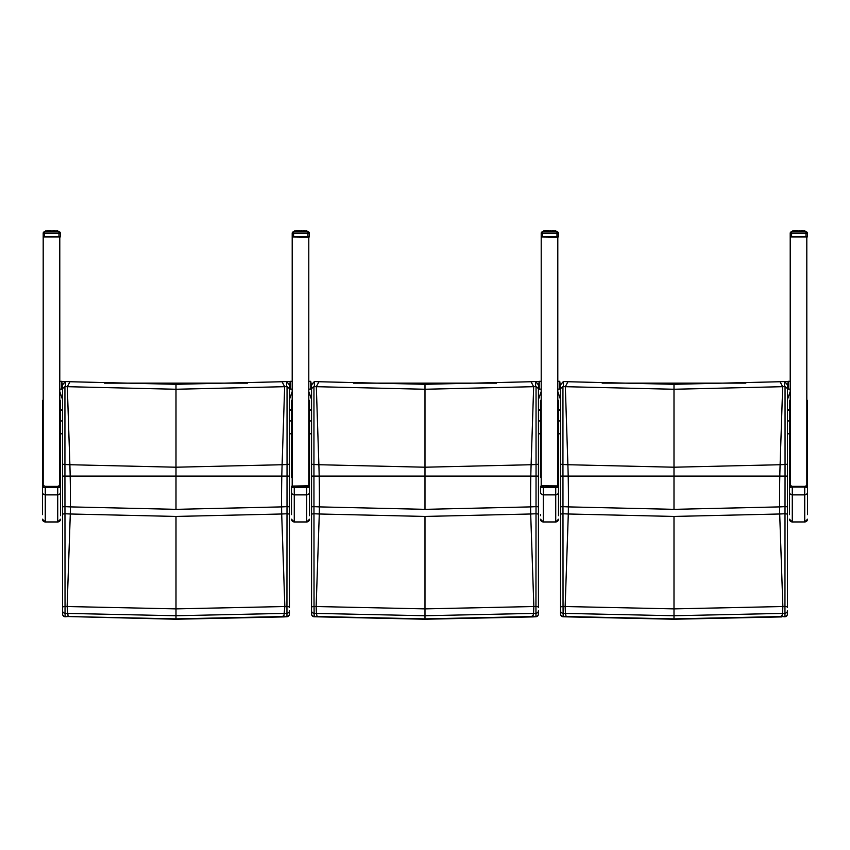 <?xml version="1.0" encoding="UTF-8"?>
<svg xmlns="http://www.w3.org/2000/svg" width="850" height="850" viewBox="0 0 850 850"><rect width="100%" height="100%" fill="white"/><g stroke="black" fill="none" stroke-linecap="round" stroke-linejoin="round"><path stroke-width="1.27" d="M58.99 485.775L57.715 486.37L57.715 522.006L45.263 522.006L45.263 486.37L43.998 485.775L45.263 486.37L60.488 486.391L60.488 515.674M42.5 514.633L42.5 492.129L42.5 514.633M59.787 485.892L60.488 486.391L59.16 486.062M43.191 399.819L42.5 400.531L42.5 492.129A2.763 2.741 180 0 0 45.263 494.87L57.715 494.87A2.763 2.741 -0 0 0 60.488 492.129M308.168 486.062L306.723 486.37L306.723 522.006L294.27 522.006L294.27 486.37L292.825 486.062L309.485 486.391L309.485 400.531L308.794 399.819M291.507 514.633L291.507 492.129L291.507 514.633M309.485 515.674L309.485 420.484L311.557 421.398M292.198 485.892L291.507 486.391L291.507 492.129A2.763 2.741 180 0 0 294.27 494.87L306.723 494.87A2.763 2.741 -0 0 0 309.485 492.129L309.485 501.84M557.175 486.062L555.73 486.37L555.73 522.006L543.278 522.006L543.278 486.37L541.832 486.062L558.492 486.391L558.492 400.531L557.802 399.819M540.515 514.633L540.515 515.674M558.492 515.674L558.492 420.484L560.564 421.398M541.206 485.892L540.515 486.391L540.515 492.129A2.763 2.741 180 0 0 543.278 494.87L555.73 494.87A2.763 2.741 -0 0 0 558.492 492.129M790.213 485.892L789.512 486.391L790.978 485.775L792.285 486.37L791.01 485.775M806.183 486.062L804.737 486.37L807.5 486.391L807.5 400.531L806.809 399.819M807.5 514.633L807.5 404.791M790.84 486.062L789.512 486.391L789.512 514.633M43.191 233.176L43.191 233.176A1.381 1.381 0 0 1 44.572 231.784A1.381 1.381 180 0 0 43.191 233.176L43.191 233.176A1.381 1.381 0 0 1 44.572 231.784L44.848 231.901M58.682 231.901L58.958 231.795A1.381 1.381 0 0 1 60.35 233.166L60.35 233.176A1.381 1.381 180 0 0 58.958 231.795L58.958 231.88A1.381 1.381 0 0 1 60.35 233.272L60.35 233.272A1.381 1.381 180 0 0 58.958 231.891L58.958 233.591L60.35 233.272L60.35 236.927L43.191 236.927L43.191 233.272L44.572 233.591L44.572 231.88A1.381 1.381 180 0 0 43.191 233.272L43.191 233.272A1.381 1.381 0 0 1 44.572 231.88L45.549 231.784L44.572 231.784M60.35 233.166L60.35 233.176A1.381 1.381 0 0 0 58.958 231.784L57.981 231.784L58.958 231.784M48.96 230.988L48.354 230.988M50.182 230.988L49.513 230.988M51.468 230.988L50.777 230.988M54.57 231.891L53.975 230.86L57.588 231.083L57.088 230.86L57.322 231.891L57.088 230.86L54.443 230.86L54.666 231.891L54.57 230.988M60.35 233.272A1.381 1.381 0 0 0 58.958 231.88L57.981 231.88L57.726 230.977M55.176 230.988L57.439 230.988M54.549 230.786L56.015 230.988M47.866 230.988L51.319 230.988M54.443 230.754L50.054 230.988M50.777 230.754L49.088 230.764L48.875 231.891L48.992 230.881M49.566 230.754L48.992 230.786M49.088 230.754L46.537 230.988M46.091 231.891L46.144 230.86L49.088 230.86L47.483 230.764M46.697 230.988L45.773 230.764L45.549 231.891L44.572 231.88A1.381 1.381 0 0 0 43.191 233.272L43.191 233.272M57.981 231.88L44.572 231.88L58.958 231.891L57.981 231.88L57.556 230.86L57.588 231.891M57.29 231.083L57.003 231.891M56.589 231.891L56.398 230.86L56.185 231.891M55.664 231.891L55.505 230.86L55.176 231.891M55.664 231.083L53.263 230.86L53.975 230.86L54.018 231.891M54.443 230.86L52.031 230.86L52.764 230.86L52.764 231.891M52.073 231.891L51.51 230.86L51.468 231.891M50.777 231.891L50.777 230.86L51.319 231.891M50.777 231.083L50.054 231.083L50.182 231.891M52.764 230.86L49.088 230.86L50.267 230.86L48.96 231.083L48.96 231.891M49.566 230.86L48.354 231.083L48.354 231.891M49.088 230.86L48.036 230.86L47.866 231.891M45.953 231.891L45.985 230.86L45.549 231.891M45.815 231.083L45.751 231.891M292.198 233.176L292.198 233.176A1.381 1.381 0 0 1 293.579 231.784A1.381 1.381 180 0 0 292.198 233.176L292.198 233.176A1.381 1.381 0 0 1 293.579 231.784L293.856 231.901M307.689 231.901L307.966 231.795A1.381 1.381 0 0 1 309.347 233.166L309.347 233.176A1.381 1.381 180 0 0 307.966 231.795L307.966 231.88A1.381 1.381 0 0 1 309.347 233.272L309.347 233.272A1.381 1.381 180 0 0 307.966 231.891L307.966 233.591L309.347 233.272L309.347 236.927L292.198 236.927L292.198 233.272L293.579 233.591L293.579 231.88A1.381 1.381 180 0 0 292.198 233.272L292.198 233.272A1.381 1.381 0 0 1 293.579 231.88L294.557 231.784L294.833 230.764L294.557 231.891L293.579 231.88A1.381 1.381 0 0 0 292.198 233.272L292.198 233.272M309.347 233.166L309.347 233.176A1.381 1.381 0 0 0 307.966 231.784L306.988 231.784L307.966 231.784M297.967 230.988L297.362 230.988M299.189 230.988L298.52 230.988M300.475 230.988L299.774 230.988M303.578 231.891L302.983 230.86L306.595 231.083L303.45 230.86L303.673 231.891L303.578 230.988M309.347 233.272L309.347 233.272A1.381 1.381 0 0 0 309.347 233.261L309.347 233.272A1.381 1.381 0 0 0 307.966 231.88L306.988 231.88L306.723 230.977M306.595 230.988L305.012 230.988M303.556 230.786L302.844 230.988M303.025 230.988L302.366 230.988M302.483 230.988L301.601 230.988M301.771 230.988L301.081 230.988M301.219 230.988L300.326 230.988M296.873 230.988L299.062 230.988M299.784 230.764L298.095 230.764L297.872 231.891L297.989 230.881M298.573 230.754L297.989 230.786M298.095 230.754L295.545 230.988M295.545 231.891L295.449 230.86L298.095 230.86L296.491 230.764M295.704 230.988L294.78 230.764M308.104 237.129L292.198 236.927L292.198 487.178M306.988 231.88L293.579 231.88L307.966 231.891L306.988 231.88L306.563 230.86L306.595 231.891M306.776 230.86L306.808 231.891L306.712 230.86L306.021 230.86L306.329 231.891L305.841 230.86L306.011 231.891M305.596 231.891L305.405 230.86L305.192 231.891M304.672 231.891L304.513 230.86L304.183 231.891M304.672 231.083L302.271 230.86L302.983 230.86L303.025 231.891M303.45 230.86L301.027 230.86L301.771 230.86L301.771 231.891M301.081 231.891L300.517 230.86L300.475 231.891M299.774 231.891L299.784 230.86L300.326 231.891M299.774 231.083L299.062 231.083L299.189 231.891M301.771 230.86L298.095 230.86L299.274 230.86L297.967 231.083L297.967 231.891M298.573 230.86L297.362 231.083L297.362 231.891M298.095 230.86L297.043 230.86L296.873 231.891M294.95 231.891L295.152 230.86L294.769 231.891M294.621 231.891L294.833 230.86L294.557 231.891M541.206 233.176L541.206 233.176A1.381 1.381 0 0 1 542.587 231.784A1.381 1.381 180 0 0 541.206 233.176L541.206 233.176A1.381 1.381 0 0 1 542.587 231.784L542.863 231.901M556.697 231.901L556.973 231.795A1.381 1.381 0 0 1 558.354 233.166L558.354 233.176A1.381 1.381 180 0 0 556.973 231.795L556.973 231.88A1.381 1.381 0 0 1 558.354 233.272L558.354 233.272A1.381 1.381 180 0 0 556.973 231.891L556.973 233.591L558.354 233.272L558.354 236.927L541.206 236.927L541.206 233.272L542.587 233.591L542.587 231.88A1.381 1.381 180 0 0 541.206 233.272L541.206 233.272A1.381 1.381 0 0 1 542.587 231.88L543.564 231.784L542.587 231.784M558.354 233.166L558.354 233.166A1.381 1.381 0 0 0 556.973 231.784L555.996 231.784L556.973 231.784M548.781 231.891L548.781 230.86L545.36 230.988M546.975 230.988L546.369 230.988M548.186 230.988L547.528 230.988M549.472 230.988L548.781 230.988M552.585 231.891L551.979 230.86L555.602 231.083L552.457 230.86L552.681 231.891L552.585 230.988M555.008 230.988L554.019 230.988M558.354 233.272L558.354 233.272A1.381 1.381 0 0 0 556.973 231.88L555.996 231.88L555.73 230.977M555.602 230.988L555.996 231.795L555.911 230.977M555.773 230.764L554.848 230.764M552.564 230.786L551.852 230.988M552.032 230.988L551.374 230.988M551.491 230.988L550.609 230.988M550.779 230.988L550.077 230.988M550.226 230.988L549.334 230.988M545.881 230.988L548.069 230.988M548.781 230.764L547.102 230.764L546.975 231.891M547.581 230.754L546.996 230.786M547.102 230.754L544.542 230.988M544.712 230.988L543.788 230.764L543.564 231.891L542.587 231.88A1.381 1.381 0 0 0 541.206 233.272L541.206 233.272M557.111 237.129L541.206 236.927L541.206 487.178M555.996 231.88L542.587 231.88L556.973 231.891L555.996 231.88L555.56 230.86L555.602 231.891M555.773 230.86L555.815 231.891L555.719 230.86L555.029 230.86L555.337 231.891L554.848 230.86L555.008 231.891M554.636 231.891L554.412 230.86L554.2 231.891M553.679 231.891L553.52 230.86L553.191 231.891M553.679 231.083L551.278 230.86L551.979 230.86L552.032 231.891M552.457 230.86L550.035 230.86L550.779 230.86L550.779 231.891M550.077 231.891L549.525 230.86L549.472 231.891M544.542 231.891L544.457 230.86L548.282 230.86L548.186 231.891M550.779 230.86L547.102 230.86L546.879 231.891L546.996 230.881M547.581 230.86L546.369 231.083L546.369 231.891M547.102 230.86L546.04 230.86L545.881 231.891M543.957 231.891L544.159 230.86L543.564 231.891M543.83 231.083L544.712 230.86L544.223 231.891M791.594 231.784L792.572 231.784L791.594 231.784A1.381 1.381 0 0 0 790.213 233.166L790.213 233.176A1.381 1.381 0 0 1 791.594 231.784A1.381 1.381 180 0 0 790.213 233.176L791.594 233.591L791.594 231.88A1.381 1.381 180 0 0 790.213 233.272L790.213 233.272A1.381 1.381 0 0 1 791.594 231.88L791.871 231.901M805.704 231.901L805.981 231.795A1.381 1.381 0 0 1 807.362 233.166L807.362 233.176A1.381 1.381 180 0 0 805.981 231.795L805.981 231.88A1.381 1.381 0 0 1 807.362 233.272L807.362 233.272A1.381 1.381 180 0 0 805.981 231.891L805.981 233.591L807.362 233.272L807.362 236.927L807.362 233.272A1.381 1.381 0 0 0 807.362 233.261L807.362 233.272A1.381 1.381 0 0 0 805.981 231.88L791.594 231.88A1.381 1.381 0 0 0 790.213 233.272L790.213 236.831M807.362 233.166L807.362 233.176A1.381 1.381 0 0 0 805.981 231.784L805.003 231.784L805.981 231.784M797.789 231.891L797.789 230.86L794.367 230.988M795.982 230.988L795.377 230.988M797.194 230.988L796.535 230.988M798.479 230.988L797.789 230.988M801.593 231.891L800.987 230.86L804.599 231.083L801.465 230.86L801.678 231.891L801.593 230.988M804.015 230.988L803.027 230.988M792.753 230.988L792.572 231.891L791.594 231.88L805.981 231.891L805.003 231.88L804.907 230.977M804.599 230.988L803.845 230.764M801.571 230.786L800.859 230.988M801.04 230.988L800.371 230.988M800.498 230.988L799.616 230.988M799.786 230.988L799.085 230.988M799.234 230.988L798.331 230.988M794.888 230.988L797.077 230.988M797.789 230.764L796.11 230.764L795.982 231.891M796.577 230.754L796.004 230.786M796.11 230.754L793.549 230.988M793.719 230.988L792.838 230.977M807.362 236.927L790.213 236.927L806.809 236.927L806.809 487.178M805.003 231.891L804.78 230.86L804.599 231.891M804.344 231.891L804.111 230.86L804.015 231.891M803.643 231.891L803.42 230.86L803.207 231.891M802.751 231.891L802.517 230.86L802.198 231.891M802.751 231.072L800.286 230.86L800.987 230.86L801.04 231.891M801.465 230.86L799.043 230.86L799.776 230.86L799.786 231.891M799.085 231.891L798.522 230.86L798.479 231.891M793.549 231.891L793.464 230.86L797.289 230.86L797.194 231.891M799.776 230.86L796.11 230.86L795.887 231.891L796.004 230.881M796.577 230.86L795.377 231.083L795.377 231.891M796.11 230.86L795.048 230.86L794.888 231.891M792.965 231.891L793.156 230.86L792.572 231.891M792.636 231.891L792.572 231.083L793.464 230.86L792.795 230.86M59.787 477.966L60.488 477.349L60.488 501.84L60.488 420.484L62.549 421.398M62.549 399.574L59.787 391.553M292.198 477.966L291.507 477.349L291.507 400.531L292.198 399.819L292.188 391.553L289.425 399.574M289.425 421.398L291.507 420.463L291.507 477.349M289.425 389.119L292.188 389.119L292.188 391.553M59.787 389.119L62.549 389.119M289.425 463.803A2.763 0.691 180 0 1 287.045 464.493L287.034 476.106L289.425 476.085L289.425 388.588L287.045 386.601L287.045 464.493A2281.804 2262.254 -87.8 0 1 282.104 464.727L175.992 467.213L69.881 464.727A2281.804 2262.254 87.8 0 1 64.94 464.493L64.94 386.601L62.549 388.588L62.549 476.085L64.94 476.106L64.94 464.493A2.763 0.691 0 0 1 62.549 463.803M289.425 388.588L289.425 384.922L286.609 381.512L286.609 386.591A2.816 2.709 -29.1 0 1 287.045 386.601M286.609 386.591A2203.753 2184.872 -87.8 0 1 284.665 386.686L175.992 389.257L175.992 384.317L282.03 381.735A2198.897 2180.059 -87.8 0 0 286.28 381.522A2.763 0.669 178.9 0 1 286.609 381.512M64.94 386.601A2.816 2.709 29.1 0 1 65.365 386.591L65.365 381.512L62.549 384.922L62.549 388.588M65.365 381.512A2.763 0.669 -178.9 0 1 65.694 381.522A2198.897 2180.059 87.8 0 0 69.955 381.735L175.992 384.317M289.425 476.011L289.425 514.08L289.425 476.085L175.992 476.138L175.992 389.257L67.32 386.686A2203.753 2184.872 87.8 0 1 65.365 386.591M289.425 506.802L287.013 506.642L287.034 476.106L62.549 476.085L62.549 607.463A2.763 1.031 -0 0 1 65.036 606.443L64.94 476.106L70.178 476.106A137.572 17.956 90 0 0 69.881 464.727L67.32 386.686L69.955 381.735M289.425 613.997A2.763 2.412 180 0 1 286.949 616.399L286.779 616.771A2.763 2.763 0 0 0 289.425 613.997L289.425 610.895A2.763 2.412 180 0 1 286.949 613.286L286.949 616.399A2433.401 2412.544 -87.8 0 1 283.868 616.537L175.992 618.874L68.149 616.548L175.992 619.236L175.992 615.74L284.538 613.403A2430.224 2409.41 92.2 0 0 286.949 613.286L286.949 606.443A2423.361 2402.599 -87.8 0 1 284.846 606.528L175.992 608.876L67.129 606.528A2423.361 2402.599 87.8 0 1 65.036 606.443L65.036 613.286A2430.224 2409.41 -92.2 0 0 67.437 613.403L175.992 615.74L175.992 516.439L281.69 513.995A2331.029 2311.065 92.2 0 0 287.002 513.751L286.949 606.443A2.763 1.031 180 0 1 289.425 607.463L289.425 514.08L287.002 513.751L287.013 506.642A2323.942 2304.031 -87.8 0 1 281.594 506.897L175.992 509.341L70.38 506.897A2323.942 2304.031 87.8 0 1 64.972 506.642L62.549 506.802L62.549 559.066M283.305 615.612L283.666 616.909L175.992 619.236M62.549 514.08L64.983 513.751A2331.029 2311.065 -92.2 0 0 70.295 513.995L67.129 606.528L68.106 616.537A2433.401 2412.544 87.8 0 1 65.036 616.399A2.763 2.412 180 0 1 62.549 613.997A2.763 2.763 0 0 0 65.195 616.771L65.036 613.286A2.763 2.412 0 0 1 62.549 610.895L62.549 613.997M62.549 607.463L62.549 610.895M283.868 616.537L284.846 606.528L281.69 513.995A110.893 14.471 -90 0 1 281.594 506.897A137.572 17.956 -90 0 1 281.796 476.106A137.572 17.956 -90 0 1 282.104 464.727L284.665 386.686L282.03 381.735M175.992 509.341L175.992 476.138L70.178 476.106A137.572 17.956 90 0 1 70.38 506.897A110.893 14.471 90 0 1 70.295 513.995L175.992 516.439M311.557 399.574L308.794 391.553M541.206 477.966L540.515 477.349L540.515 400.531L541.206 399.819L541.195 391.553L538.433 399.574M538.433 421.398L540.515 420.463L540.515 477.349M538.433 389.119L541.195 389.119L541.195 391.553M308.794 389.119L311.557 389.119M538.433 463.803A2.763 0.691 180 0 1 536.042 464.493L536.042 476.106L538.433 476.085L538.433 388.588L536.042 386.601L536.042 464.493A2281.804 2262.254 -87.8 0 1 531.112 464.727L424.989 467.213L318.877 464.727A2281.804 2262.254 87.8 0 1 313.947 464.493L313.947 386.601L311.557 388.588L311.557 476.085L313.947 476.106L313.947 464.493A2.763 0.691 0 0 1 311.557 463.803M538.433 388.588L538.433 384.922L535.617 381.512L535.617 386.591A2.816 2.709 -29.1 0 1 536.042 386.601M535.617 386.591A2203.753 2184.872 -87.8 0 1 533.662 386.686L424.989 389.257L424.989 384.317L531.027 381.735A2198.897 2180.059 -87.8 0 0 535.288 381.522A2.763 0.669 178.9 0 1 535.617 381.512M313.947 386.601A2.816 2.709 29.1 0 1 314.373 386.591L314.373 381.512L311.557 384.922L311.557 388.588M314.373 381.512A2.763 0.669 -178.9 0 1 314.702 381.522A2198.897 2180.059 87.8 0 0 318.962 381.735L424.989 384.317M538.433 476.011L538.433 514.08L538.433 476.085L424.989 476.138L424.989 389.257L316.328 386.686A2203.753 2184.872 87.8 0 1 314.373 386.591M538.433 506.802L536.021 506.642L536.042 476.106L311.557 476.085L311.557 607.463A2.763 1.031 -0 0 1 314.033 606.443L313.947 476.106L319.186 476.106A137.572 17.956 90 0 0 318.877 464.727L316.328 386.686L318.962 381.735M538.433 613.997A2.763 2.412 180 0 1 535.946 616.399L535.787 616.771A2.763 2.763 0 0 0 538.433 613.997L538.433 610.895A2.763 2.412 180 0 1 535.946 613.286L535.946 616.399A2433.401 2412.544 -87.8 0 1 532.876 616.537L424.989 618.874L317.114 616.537A2433.401 2412.544 87.8 0 1 314.043 616.399A2.763 2.412 180 0 1 311.557 613.997A2.763 2.763 0 0 0 314.203 616.771L314.033 606.443A2423.361 2402.599 87.8 0 0 316.136 606.528L319.292 513.995L424.989 516.439L530.687 513.995A2331.029 2311.065 92.2 0 0 536.01 513.751L535.946 613.286A2430.224 2409.41 92.2 0 1 533.545 613.403L532.876 616.537M532.312 615.612L532.674 616.909L424.989 619.236L424.989 615.74L533.545 613.403L533.853 606.528L424.989 608.876L316.136 606.528L316.444 613.403L424.989 615.74L424.989 516.439M311.557 607.463L311.557 610.895A2.763 2.412 0 0 0 314.043 613.286A2430.224 2409.41 -92.2 0 0 316.444 613.403L317.114 616.537M311.557 610.895L311.557 613.997M531.027 381.735L533.662 386.686L531.112 464.727A137.572 17.956 -90 0 0 530.804 476.106A137.572 17.956 -90 0 0 530.602 506.897A2323.942 2304.031 -87.8 0 0 536.021 506.642L536.01 513.751L538.433 514.08L538.433 607.463A2.763 1.031 180 0 0 535.957 606.443A2423.361 2402.599 -87.8 0 1 533.853 606.528L530.687 513.995A110.893 14.471 -90 0 1 530.602 506.897L424.989 509.341L319.388 506.897A2323.942 2304.031 87.8 0 1 313.969 506.642L311.557 506.802M311.557 514.08L313.979 513.751A2331.029 2311.065 -92.2 0 0 319.292 513.995A110.893 14.471 90 0 0 319.388 506.897A137.572 17.956 90 0 0 319.186 476.106L424.989 476.138L424.989 509.341M560.564 399.574L557.802 391.553M790.202 399.819L790.202 391.553L787.44 399.574M787.44 421.398L789.512 420.463L789.512 501.84L789.512 477.349L790.213 477.966M787.44 389.119L790.202 389.119L790.202 391.553M557.802 389.119L560.564 389.119M787.44 463.803A2.763 0.691 180 0 1 785.049 464.493L785.049 476.106L787.44 476.085L787.44 388.588L785.049 386.601L785.049 464.493A2281.804 2262.254 -87.8 0 1 780.109 464.727L673.997 467.213L567.885 464.727A2281.804 2262.254 87.8 0 1 562.944 464.493L562.944 386.601L560.564 388.588L560.564 476.085L562.955 476.106L562.944 464.493A2.763 0.691 0 0 1 560.564 463.803M787.44 388.588L787.44 384.922L784.624 381.512L784.624 386.591A2.816 2.709 -29.1 0 1 785.049 386.601M784.624 386.591A2203.753 2184.872 -87.8 0 1 782.669 386.686L673.997 389.257L673.997 384.317L780.034 381.735A2198.897 2180.059 -87.8 0 0 784.295 381.522A2.763 0.669 178.9 0 1 784.624 381.512M562.944 386.601A2.816 2.709 29.1 0 1 563.38 386.591L563.38 381.512L560.564 384.922L560.564 388.588M563.38 381.512A2.763 0.669 -178.9 0 1 563.709 381.522A2198.897 2180.059 87.8 0 0 567.959 381.735L673.997 384.317M787.44 476.011L787.44 514.08L787.44 476.085L673.997 476.138L673.997 389.257L565.324 386.686A2203.753 2184.872 87.8 0 1 563.38 386.591M787.44 506.802L785.018 506.642L785.049 476.106L560.564 476.085L560.564 607.463A2.763 1.031 -0 0 1 563.04 606.443L562.955 476.106L568.193 476.106A137.572 17.956 90 0 0 567.885 464.727L565.324 386.686L567.959 381.735M787.44 613.997L787.44 610.895A2.763 2.412 180 0 1 784.954 613.286L784.954 616.399A2433.401 2412.544 -87.8 0 1 781.883 616.537L784.794 616.76A2.763 2.763 0 0 0 787.44 613.997A2.763 2.412 180 0 1 784.954 616.399L784.784 616.771M781.883 616.537L673.997 618.874L566.121 616.537A2433.401 2412.544 87.8 0 1 563.04 616.399A2.763 2.412 180 0 1 560.564 613.997A2.763 2.763 0 0 0 563.199 616.771L563.04 606.443A2423.361 2402.599 87.8 0 0 565.144 606.528L568.299 513.995L673.997 516.439L779.694 513.995A2331.029 2311.065 92.2 0 0 785.007 513.751L784.954 613.286A2430.224 2409.41 92.2 0 1 782.553 613.403L781.681 616.909L673.997 619.236L673.997 615.74L782.553 613.403L782.861 606.528L673.997 608.876L565.144 606.528L565.441 613.403L673.997 615.74L673.997 516.439M781.309 615.612L781.681 616.909M560.564 607.463L560.564 610.895A2.763 2.412 0 0 0 563.04 613.286A2430.224 2409.41 -92.2 0 0 565.441 613.403L566.121 616.537M563.21 616.771L673.997 619.236M560.564 610.895L560.564 613.997M560.564 559.066L560.564 506.802L562.976 506.642A2323.942 2304.031 87.8 0 0 568.395 506.897A137.572 17.956 90 0 0 568.193 476.106L673.997 476.138L673.997 509.341L568.395 506.897A110.893 14.471 90 0 1 568.299 513.995A2331.029 2311.065 -92.2 0 1 562.987 513.751L560.564 514.08M780.034 381.735L782.669 386.686L780.109 464.727A137.572 17.956 -90 0 0 779.801 476.106A137.572 17.956 -90 0 0 779.609 506.897A2323.942 2304.031 -87.8 0 0 785.018 506.642L785.007 513.751L787.44 514.08L787.44 607.463A2.763 1.031 180 0 0 784.954 606.443A2423.361 2402.599 -87.8 0 1 782.861 606.528L779.694 513.995A110.893 14.471 -90 0 1 779.609 506.897L673.997 509.341M292.857 236.938L308.136 236.938M308.794 487.178L308.794 236.938M541.864 236.938L557.143 236.938M557.802 487.178L557.802 236.938M42.5 477.349L43.191 477.966M60.488 477.349L60.488 400.531L59.787 399.819M43.191 485.892L42.5 486.391L42.5 404.791M308.794 477.966L309.485 477.349M557.802 477.966L558.492 477.349M790.213 399.819L789.512 400.531L789.512 477.349M806.809 477.966L807.5 477.349M807.5 501.84L807.5 492.129A2.763 2.741 -0 0 1 804.737 494.87L804.737 521.942A2.763 2.741 -0 0 0 807.5 519.201M43.191 487.178L43.191 236.927L59.787 236.927L59.787 487.178M790.213 487.178L790.213 236.927M290.211 383.116L289.021 383.138M61.774 383.116L62.964 383.138M59.787 381.321L61.774 381.321L61.774 389.119M292.198 381.321L290.211 381.321L290.211 389.119M539.219 383.116L538.018 383.138M310.781 383.116L311.971 383.138M308.794 381.321L310.781 381.321L310.781 389.119M541.206 381.321L539.219 381.321L539.219 389.119M788.226 383.106L787.026 383.127M559.789 383.106L560.979 383.127M557.802 381.31L559.789 381.31L559.789 389.119M790.213 381.31L788.226 381.31L788.226 389.119M43.966 485.775L42.5 486.391L43.818 486.062M42.5 487.433L60.488 487.433M42.5 519.201A2.763 2.741 180 0 0 45.263 521.942L57.715 521.942A2.763 2.741 -0 0 0 60.488 519.201M307.881 485.775L292.825 486.062M308.794 485.892L307.913 485.764M291.507 487.433L309.485 487.433M291.507 519.201A2.763 2.741 180 0 0 294.27 521.942L306.723 521.942A2.763 2.741 -0 0 0 309.485 519.201M542.087 485.764L540.515 486.391L541.832 486.062M557.802 485.892L542.119 485.775M540.515 487.433L558.492 487.433M540.515 519.201A2.763 2.741 180 0 0 543.278 521.942L555.73 521.942A2.763 2.741 -0 0 0 558.492 519.201M807.5 487.433L804.737 487.05L804.737 486.37L792.285 486.37L792.285 487.05L789.512 487.433M806.809 485.892L806.034 485.775M789.512 519.201A2.763 2.741 180 0 0 792.285 521.942L804.737 521.942L792.285 522.006L792.285 487.05L804.737 487.05L804.737 494.87L792.285 494.87A2.763 2.741 180 0 1 789.512 492.129M57.779 230.988L57.088 230.764M47.356 231.891L47.866 231.083M44.572 236.927L44.572 233.591L58.958 233.591L58.958 236.927M57.758 230.86L57.917 231.891M46.442 230.86L46.229 231.891L46.516 230.86L45.549 231.083L45.613 231.891M48.45 230.86L47.802 231.891L48.036 230.86L47.143 230.86L46.941 231.891M57.322 231.072L57.439 231.891M53.359 231.891L52.764 231.083M49.513 231.891L49.513 231.083L50.054 231.891M46.537 231.891L46.229 231.083M57.088 230.86L56.366 230.86L56.833 231.891M56.398 230.86L55.494 230.86L56.015 231.891M54.549 230.881L54.995 231.891M53.476 231.891L53.476 231.083L53.847 231.891M52.222 231.891L52.222 231.083L52.604 231.891M50.936 231.891L50.936 231.083M49.693 231.891L49.693 231.083M48.535 231.891L48.535 231.083M47.526 231.891L47.526 231.083M47.483 230.86L46.909 231.891L46.708 230.86M46.697 231.891L47.143 230.86M57.779 231.891L57.726 231.083M301.027 230.764L301.771 230.764L301.027 230.754M306.776 230.764L306.988 231.795L306.967 230.977M296.353 231.891L296.873 231.083M293.579 236.927L293.579 233.591L307.966 233.591L307.966 236.927M295.449 230.86L295.237 231.891L295.524 230.86L294.759 231.891L294.737 231.083M297.457 230.86L296.809 231.891L297.043 230.86L296.14 230.86L295.949 231.891M306.244 231.072L306.446 231.891M302.366 231.891L301.771 231.083M298.52 231.891L298.52 231.083L299.062 231.891M306.786 231.891L306.563 230.86L306.924 231.891M305.596 231.083L305.841 231.891M305.405 230.86L304.502 230.86L305.012 231.891M303.556 230.881L304.002 231.891M302.483 231.891L302.483 231.083L302.844 231.891M301.219 231.891L301.219 231.083L301.601 231.891M299.944 231.891L299.944 231.083M298.701 231.891L298.701 231.083M297.543 231.891L297.543 231.083M296.533 231.891L296.533 231.083M296.491 230.86L295.917 231.891L295.704 230.86M295.704 231.891L296.14 230.86M295.099 231.891L295.301 231.083M550.035 230.764L550.779 230.764L550.035 230.754M553.509 230.764L552.457 230.754M545.36 231.891L545.881 231.083M542.587 236.927L542.587 233.591L556.973 233.591L556.973 236.927M546.465 230.86L545.817 231.891L546.051 230.86L544.712 230.86M555.252 231.072L555.454 231.891M551.374 231.891L550.779 231.083M547.528 231.891L547.528 231.083L548.069 231.891M544.712 231.891L545.179 230.86L544.914 231.891M544.266 231.083L544.244 231.891M543.628 231.891L543.628 231.083M555.794 231.891L555.794 231.083L555.932 231.891M555.103 230.86L554.381 230.86L554.848 231.891M554.412 230.86L553.509 230.86L554.019 231.891M552.564 230.881L553.01 231.891M551.491 231.891L551.491 231.083L551.852 231.891M550.226 231.891L550.226 231.083L550.609 231.891M548.781 231.083L549.334 231.891M548.951 231.891L548.951 231.083M547.708 231.891L547.708 231.083M546.55 231.891L546.55 231.083M545.541 231.891L545.541 231.083M544.106 231.891L544.308 231.083M543.745 231.891L543.745 231.083M799.043 230.764L799.776 230.764L799.043 230.754M802.517 230.764L801.465 230.754M794.367 231.891L795.058 230.86L793.464 230.86L793.231 231.891M791.594 236.927L791.594 233.591L805.981 233.591L805.981 236.927M804.801 231.891L804.907 231.083M804.344 231.072L804.461 231.891M804.323 231.891L804.302 231.083M802.687 231.891L802.687 231.083L803.027 231.891M800.371 231.891L799.786 231.083M796.535 231.891L796.535 231.083L797.077 231.891M793.719 231.891L794.187 230.86L793.921 231.891M793.263 231.083L793.252 231.891M804.737 231.083L804.939 231.891M804.111 230.86L803.388 230.86L803.856 231.891M802.687 231.083L802.74 231.891M801.571 230.881L802.018 231.891M800.498 231.891L800.498 231.083L800.859 231.891M799.234 231.891L799.234 231.083L799.616 231.891M797.789 231.083L798.331 231.891M797.959 231.891L797.959 231.083M796.705 231.891L796.705 231.083M795.558 231.891L795.558 231.083M794.824 231.072L794.824 231.891L794.888 231.083M794.548 231.891L794.548 231.083M793.114 231.891L792.997 230.86M792.753 231.891L792.912 231.083M62.549 410.391A2.763 1.371 180 0 1 60.488 409.923M60.488 433.298L62.549 434.233L60.488 433.298M62.549 409.689A2.763 1.371 180 0 1 60.488 409.222M289.425 409.689A2.763 1.371 -0 0 0 291.507 409.222M289.425 410.391A2.763 1.371 -0 0 0 291.507 409.923M289.425 434.233L291.507 433.288L289.425 434.233M65.195 616.76L68.106 616.537M311.557 410.391A2.763 1.371 180 0 1 309.485 409.923M309.485 433.298L311.557 434.233L309.485 433.298M311.557 409.689A2.763 1.371 180 0 1 309.485 409.222M538.433 409.689A2.763 1.371 -0 0 0 540.515 409.222M538.433 410.391A2.763 1.371 -0 0 0 540.515 409.923M538.433 434.233L540.515 433.288L538.433 434.233M560.564 410.391A2.763 1.371 180 0 1 558.492 409.923M558.492 433.298L560.564 434.233L558.492 433.298M560.564 409.689A2.763 1.371 180 0 1 558.492 409.222M787.44 409.689A2.763 1.371 -0 0 0 789.512 409.222M787.44 410.391A2.763 1.371 -0 0 0 789.512 409.923M787.44 434.233L789.512 433.288L787.44 434.233M104.465 383.148L247.52 383.148M290.211 381.522L286.939 381.522L290.211 381.522M65.046 381.522L61.774 381.522L65.046 381.522M353.462 383.148L496.527 383.148M539.219 381.522L535.946 381.522L539.219 381.522M602.172 383.138L745.832 383.138M788.226 381.512L784.847 381.512L788.226 381.512M57.715 522.006L60.488 519.244M45.263 522.006L42.5 519.244M306.723 522.006L309.485 519.244M294.27 522.006L291.507 519.244M555.73 522.006L558.492 519.244M543.278 522.006L540.515 519.244M804.737 522.006L807.5 519.244M792.285 522.006L789.512 519.244M48.45 230.754L47.823 230.977M57.758 230.764L57.981 231.795M45.549 230.977L45.549 231.795M58.682 231.997L44.848 231.997M293.579 231.784L294.557 231.784L294.557 230.977M297.457 230.754L296.82 230.977M304.513 230.764L303.45 230.754M306.786 230.988L306.096 230.764M307.689 231.997L293.856 231.997M306.096 230.86L305.373 230.86M545.498 230.764L544.712 230.764M546.465 230.754L545.827 230.977M543.564 231.795L543.788 230.764M556.697 231.997L542.863 231.997M544.914 231.072L545.498 230.86M794.495 230.764L793.719 230.764M795.472 230.754L794.824 230.988M804.111 230.764L804.801 230.988M805.003 230.977L805.003 231.795L804.78 230.764M792.572 231.795L792.795 230.764M805.704 231.997L791.871 231.997M793.921 231.072L794.495 230.86M795.472 230.86L794.835 231.083M803.42 230.86L802.517 230.86M286.79 616.76L283.666 616.909M314.203 616.76L424.989 619.236M535.787 616.76L532.674 616.909"/></g></svg>
